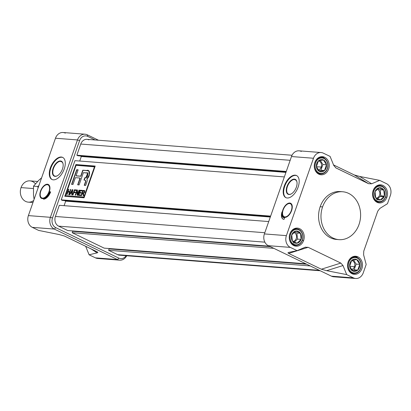 <?xml version="1.0" encoding="UTF-8"?>
<svg xmlns="http://www.w3.org/2000/svg" width="411" height="411" viewBox="0 0 411 411"><rect width="100%" height="100%" fill="white"/><g stroke="black" fill="none" stroke-linecap="round" stroke-linejoin="round"><path stroke-width="0.62" d="M55.408 176.185A7.979 4.3 -64.2 0 0 57.704 175.559A7.979 4.3 115.8 0 1 55.408 176.185A7.979 4.3 -64.2 0 1 54.535 175.954A7.979 4.3 -64.2 0 1 53.79 167.657A7.979 4.3 -64.2 0 1 60.602 161.359A7.979 4.3 115.8 0 1 63.13 164.318A7.979 4.3 -64.2 0 0 61.475 161.59A7.979 4.3 -64.2 0 0 60.602 161.359L60.468 160.968A8.277 4.464 115.8 0 1 63.114 164.179A8.277 4.464 115.8 0 1 57.581 175.631A8.277 4.464 115.8 0 1 55.079 176.355A8.277 4.464 115.8 0 1 53.101 168.299A8.277 4.464 115.8 0 1 60.468 160.968A8.277 4.464 115.8 0 1 62.451 169.024A8.277 4.464 115.8 0 1 55.079 176.355L55.408 176.185A7.979 4.3 -64.2 0 1 53.497 168.423A7.979 4.3 -64.2 0 1 60.602 161.359L62.2 162.129M50.841 168.125A12.273 6.617 -64.2 0 0 52.197 179.586A12.273 6.617 -64.2 0 1 50.841 168.125A12.273 6.617 115.8 0 1 62.868 157.5A12.273 6.617 -64.2 0 0 50.841 168.125L50.358 167.888A12.273 6.617 -64.2 0 0 51.95 179.479A12.273 6.617 -64.2 0 0 64.224 168.967A12.273 6.617 -64.2 0 0 62.626 157.377A12.273 6.617 -64.2 0 0 50.358 167.888A12.273 6.617 115.8 0 1 61.285 157.023A12.273 6.617 115.8 0 1 64.224 168.967A12.273 6.617 115.8 0 1 53.296 179.838A12.273 6.617 115.8 0 1 50.358 167.888M119.693 260.173L97.69 258.468A9.073 7.475 -85.6 0 1 95.439 257.856L117.443 259.562A9.073 7.475 -85.6 0 0 126.722 255.745A9.073 7.475 -85.6 0 1 119.693 260.173A9.073 7.475 -85.6 0 1 117.443 259.562L54.314 229.066A9.073 7.475 -85.6 0 1 50.389 217.311L77.484 139.935A9.073 7.475 -85.6 0 1 85.067 134.212A9.073 7.475 -85.6 0 1 87.317 134.829L98.501 140.233L87.317 134.829A9.073 7.475 -85.6 0 0 77.484 139.935L55.48 138.23A9.073 7.475 -85.6 0 1 63.063 132.506L85.067 134.212M100.007 258.211A9.073 7.475 94.4 0 1 95.439 257.856L89.1 254.794L95.439 257.856L117.443 259.562L118.866 258.144L117.443 259.562L54.314 229.066A9.073 7.475 -85.6 0 1 50.389 217.311L28.385 215.605A9.073 7.475 94.4 0 0 32.31 227.36L38.649 230.422L59.256 234.573L38.649 230.422L32.31 227.36A9.073 7.475 -85.6 0 1 28.385 215.605L55.48 138.23L28.385 215.605L50.389 217.311L77.484 139.935L79.6 140.593L52.505 217.969A7.47 6.155 94.4 0 0 55.742 227.648L118.866 258.144A7.47 6.155 94.4 0 0 126.105 255.699A7.47 6.155 -85.6 0 1 118.866 258.144L55.742 227.648A7.47 6.155 -85.6 0 1 52.505 217.969L79.6 140.593A7.47 6.155 -85.6 0 1 87.702 136.385A7.47 6.155 94.4 0 0 79.6 140.593L77.484 139.935L55.48 138.23A9.073 7.475 94.4 0 1 65.313 133.118M40.535 191.074A7.737 4.172 115.8 0 1 47.424 184.22A7.737 4.172 115.8 0 1 49.279 191.752A7.737 4.172 -64.2 0 0 49.299 185.392A7.737 4.172 -64.2 0 0 44.927 184.996A7.737 4.172 -64.2 0 0 40.535 191.074A7.737 4.172 -64.2 0 0 42.919 198.595A7.737 4.172 -64.2 0 0 49.279 191.752A7.737 4.172 115.8 0 1 42.39 198.605A7.737 4.172 115.8 0 1 40.535 191.074L40.812 191.177M49.731 191.788A8.539 4.603 115.8 0 1 43.468 199.176A8.256 4.449 -64.2 0 0 50.635 191.86A8.256 4.449 115.8 0 1 43.468 199.176A8.539 4.603 -64.2 0 0 49.731 191.788L50.635 191.86L49.731 191.788M40.951 197.208A7.47 4.028 -64.2 0 0 41.069 197.419A7.47 4.028 -64.2 0 0 43.16 198.559A7.47 4.028 -64.2 0 1 40.951 197.208M89.1 254.794L85.678 246.297L89.1 254.794L97.119 252.863L89.1 254.794M97.088 251.804C98.034 252.277 98.044 252.631 97.119 252.863C98.044 252.631 98.034 252.277 97.088 251.804L64.424 236.027L59.256 234.573L64.424 236.027L97.464 252.015M95.116 139.966L87.702 136.385L95.116 139.966M48.976 191.726A7.203 3.884 115.8 0 1 42.559 198.107A7.203 3.884 115.8 0 1 40.838 191.1A7.203 3.884 -64.2 0 0 40.817 197.018A7.203 3.884 -64.2 0 0 44.886 197.383A7.203 3.884 -64.2 0 0 48.976 191.726A7.203 3.884 -64.2 0 0 46.756 184.724A7.203 3.884 -64.2 0 0 40.838 191.1A7.203 3.884 115.8 0 1 47.25 184.719A7.203 3.884 115.8 0 1 48.976 191.726L49.248 191.829M49.418 185.602A7.47 4.028 -64.2 0 0 47.229 184.673A7.47 4.028 -64.2 0 0 46.988 184.709A7.47 4.028 -64.2 0 1 49.418 185.602M50.132 191.983L50.579 192.019L50.132 191.983A8.539 4.603 115.8 0 1 45.112 198.796A8.539 4.603 -64.2 0 0 50.132 191.983M289.303 194.341A7.979 4.3 -64.2 0 0 291.599 193.715A7.979 4.3 115.8 0 1 289.303 194.341A7.979 4.3 -64.2 0 1 288.43 194.11A7.979 4.3 -64.2 0 1 287.685 185.813A7.979 4.3 -64.2 0 1 294.497 179.515A7.979 4.3 115.8 0 1 297.025 182.474A7.979 4.3 -64.2 0 0 295.37 179.746A7.979 4.3 -64.2 0 0 294.497 179.515L294.363 179.124A8.277 4.464 115.8 0 1 297.009 182.335A8.277 4.464 115.8 0 1 291.481 193.787A8.277 4.464 115.8 0 1 288.974 194.511A8.277 4.464 115.8 0 1 286.996 186.455A8.277 4.464 115.8 0 1 294.363 179.124A8.277 4.464 115.8 0 1 296.346 187.18A8.277 4.464 115.8 0 1 288.974 194.511L289.303 194.341A7.979 4.3 -64.2 0 1 287.392 186.579A7.979 4.3 -64.2 0 1 294.497 179.515L296.095 180.285M284.736 186.281A12.273 6.617 -64.2 0 0 286.092 197.742A12.273 6.617 -64.2 0 1 284.736 186.281A12.273 6.617 115.8 0 1 296.763 175.656A12.273 6.617 -64.2 0 0 284.736 186.281L284.253 186.044A12.273 6.617 -64.2 0 0 285.845 197.634A12.273 6.617 -64.2 0 0 298.119 187.123A12.273 6.617 -64.2 0 0 296.521 175.533A12.273 6.617 -64.2 0 0 284.253 186.044A12.273 6.617 115.8 0 1 295.18 175.173A12.273 6.617 115.8 0 1 298.119 187.123A12.273 6.617 115.8 0 1 287.191 197.989A12.273 6.617 115.8 0 1 284.253 186.044M335.612 167.76L368.616 183.722L335.946 167.945L333.768 165.484L330.095 156.416L323.323 153.144A9.073 7.475 94.4 0 0 321.073 152.532L299.069 150.827A9.073 7.475 94.4 0 0 291.486 156.545L264.391 233.926A9.073 7.475 94.4 0 0 268.316 245.68L331.446 276.171A9.073 7.475 94.4 0 0 333.696 276.788L355.7 278.494A9.073 7.475 94.4 0 0 363.278 272.77L366.186 264.473L363.278 272.77A9.073 7.475 94.4 0 1 353.45 277.882L346.678 274.61L343 265.542L346.678 274.61L353.45 277.882A9.073 7.475 94.4 0 0 355.7 278.494M321.073 152.532A9.073 7.475 94.4 0 0 313.49 158.256L286.395 235.631A9.073 7.475 94.4 0 0 290.32 247.386L297.091 250.659L290.32 247.386L268.316 245.68L290.32 247.386A9.073 7.475 94.4 0 1 286.395 235.631L313.49 158.256L291.486 156.545L264.391 233.926L286.395 235.631L264.391 233.926A9.073 7.475 94.4 0 0 268.316 245.68L331.446 276.171A9.073 7.475 94.4 0 0 336.013 276.526M284.551 217.912A8.271 4.459 115.8 0 1 283.641 217.671A8.271 4.459 115.8 0 1 282.033 211.86A7.994 4.31 -64.2 0 0 283.153 219.166A7.994 4.31 -64.2 0 0 284.027 219.397L284.551 217.912L284.027 219.397A7.994 4.31 115.8 0 1 282.033 211.86A8.271 4.459 -64.2 0 0 284.551 217.912M282.871 209.882A7.737 4.172 115.8 0 1 289.76 203.029A7.737 4.172 115.8 0 1 291.61 210.56A7.737 4.172 -64.2 0 0 291.63 204.205A7.737 4.172 -64.2 0 0 287.263 203.81A7.737 4.172 -64.2 0 0 282.871 209.882A7.737 4.172 -64.2 0 0 285.255 217.404A7.737 4.172 -64.2 0 0 291.61 210.56A7.737 4.172 115.8 0 1 284.72 217.414A7.737 4.172 115.8 0 1 282.871 209.882L283.143 209.985M283.282 216.016A7.47 4.028 -64.2 0 0 283.405 216.232A7.47 4.028 -64.2 0 0 285.496 217.368A7.47 4.028 -64.2 0 1 283.282 216.016M301.32 151.438A9.073 7.475 94.4 0 0 291.486 156.545L313.49 158.256A9.073 7.475 94.4 0 1 323.323 153.144L330.095 156.416L333.768 165.484L335.946 167.945M288.471 252.472L288.794 252.39C287.767 252.616 287.726 252.965 288.671 253.433L321.335 269.215L326.663 270.679L321.335 269.215L288.671 253.433C287.726 252.965 287.767 252.616 288.794 252.39L297.091 250.659L305.491 247.119M305.137 247.247L308.158 247.304L340.822 263.081L308.158 247.304L288.671 253.433L308.158 247.304L305.137 247.247L297.091 250.659L288.794 252.39M340.822 263.081L343 265.542L326.663 270.679L346.678 274.61L326.663 270.679L343 265.542L340.822 263.081L321.335 269.215L340.822 263.081M366.186 264.473L363.612 254.83L363.75 251.172L377.771 211.131L363.75 251.172L363.612 254.83L366.186 264.473M377.771 211.131L379.867 208.418L387.47 203.697L379.867 208.418L377.771 211.131M390.378 195.395L387.47 203.697L390.378 195.395A9.073 7.475 94.4 0 0 386.448 183.64L379.682 180.367L371.636 183.779L368.616 183.722L354.339 174.973L359.666 176.442L379.682 180.367L371.636 183.779L368.616 183.722L354.339 174.973L359.666 176.442L379.682 180.367L386.448 183.64A9.073 7.475 94.4 0 1 390.378 195.395M352.063 273.731A9.073 7.475 -85.6 0 1 347.763 263.323A9.073 7.475 -85.6 0 1 355.715 256.253A9.073 7.475 -85.6 0 1 357.966 256.87A9.073 7.475 -85.6 0 1 362.271 267.273A9.073 7.475 -85.6 0 1 354.313 274.343A9.073 7.475 -85.6 0 1 352.063 273.731A9.073 7.475 -85.6 0 1 348.138 261.977A9.073 7.475 -85.6 0 1 357.966 256.87A9.073 7.475 -85.6 0 1 361.896 268.624A9.073 7.475 -85.6 0 1 352.063 273.731M386.905 197.198A9.073 7.475 -85.6 0 1 377.072 202.31A9.073 7.475 -85.6 0 1 373.147 190.55A9.073 7.475 -85.6 0 1 382.98 185.443A9.073 7.475 -85.6 0 1 386.905 197.198A9.073 7.475 -85.6 0 1 379.327 202.921A9.073 7.475 -85.6 0 1 373.147 190.55A9.073 7.475 -85.6 0 1 380.73 184.832A9.073 7.475 -85.6 0 1 386.905 197.198L385.61 197.1M324.705 157.295A9.073 7.475 -85.6 0 1 328.636 169.049A9.073 7.475 -85.6 0 1 318.802 174.161A9.073 7.475 -85.6 0 1 314.877 162.402A9.073 7.475 -85.6 0 1 324.705 157.295A9.073 7.475 -85.6 0 1 329.011 167.703A9.073 7.475 -85.6 0 1 321.053 174.773A9.073 7.475 -85.6 0 1 318.802 174.161A9.073 7.475 -85.6 0 1 314.502 163.753A9.073 7.475 -85.6 0 1 322.455 156.683A9.073 7.475 -85.6 0 1 324.705 157.295L320.138 156.94M289.863 233.828A9.073 7.475 -85.6 0 1 297.446 228.105A9.073 7.475 -85.6 0 1 303.621 240.476A9.073 7.475 -85.6 0 1 296.038 246.194A9.073 7.475 -85.6 0 1 289.863 233.828A9.073 7.475 -85.6 0 1 299.696 228.722A9.073 7.475 -85.6 0 1 303.621 240.476A9.073 7.475 -85.6 0 1 293.788 245.583A9.073 7.475 -85.6 0 1 289.863 233.828M342.656 191.757L340.241 191.572A24.013 19.79 94.4 0 0 320.174 206.718A24.013 19.79 94.4 0 0 336.527 239.454L338.936 239.644A24.013 19.79 -85.6 0 1 322.584 206.903A24.013 19.79 -85.6 0 1 342.656 191.757A24.013 19.79 -85.6 0 1 359.009 224.498A24.013 19.79 -85.6 0 1 338.936 239.644M333.542 164.924L354.339 174.973L333.542 164.924M291.312 210.54A7.203 3.884 115.8 0 1 284.895 216.921A7.203 3.884 115.8 0 1 283.174 209.908A7.203 3.884 -64.2 0 0 283.153 215.826A7.203 3.884 -64.2 0 0 287.222 216.196A7.203 3.884 -64.2 0 0 291.312 210.54A7.203 3.884 -64.2 0 0 289.087 203.537A7.203 3.884 -64.2 0 0 283.174 209.908A7.203 3.884 115.8 0 1 289.585 203.527A7.203 3.884 115.8 0 1 291.312 210.54L291.584 210.643M291.753 204.416A7.47 4.028 -64.2 0 0 289.565 203.486A7.47 4.028 -64.2 0 0 289.323 203.522A7.47 4.028 -64.2 0 1 291.753 204.416M284.52 217.994A8.271 4.459 115.8 0 1 283.888 217.789A8.271 4.459 115.8 0 1 283.765 217.727A8.271 4.459 -64.2 0 0 284.52 217.994M281.848 213.607A7.994 4.31 -64.2 0 0 283.277 219.222A7.994 4.31 -64.2 0 1 281.848 213.607M320.256 270.767L119.565 255.19A7.47 6.155 -85.6 0 1 117.716 254.686L108.607 250.289L109.095 248.902L108.607 250.289L117.716 254.686L319.368 270.34L117.716 254.686A7.47 6.155 94.4 0 0 121.476 254.979M310.264 265.943L108.607 250.289L310.264 265.943M306.745 264.242L109.095 248.902L306.745 264.242M109.917 248.583L109.783 248.953L109.917 248.583M305.81 263.79L104.158 248.136L72.187 232.698L72.675 231.306L72.187 232.698L104.158 248.136L305.81 263.79M273.844 248.347L72.187 232.698L273.844 248.347M270.325 246.646L72.675 231.306L270.325 246.646M73.492 230.992L73.364 231.362L73.492 230.992M269.39 246.199L67.738 230.545L58.629 226.148A7.47 6.155 -85.6 0 1 55.398 216.469L59.307 205.305L55.398 216.469L264.812 232.724L55.398 216.469A7.47 6.155 94.4 0 0 58.629 226.148L264.859 242.156L58.629 226.148L67.738 230.545L269.39 246.199M268.717 221.56L59.307 205.305L268.717 221.56M65.688 201.138L64.095 205.68L65.688 201.138L64.496 200.563L65.688 201.138L270.31 217.023L65.688 201.138M270.474 216.551L62.349 200.398L270.474 216.551M88.853 139.843A7.47 6.155 94.4 0 0 80.756 144.05L76.852 155.209L286.262 171.464L76.852 155.209L80.756 144.05A7.47 6.155 -85.6 0 1 87.004 139.339L292.041 155.255M286.107 171.911L77.982 155.759L76.852 155.209L77.982 155.759L286.107 171.911M285.943 172.384L81.316 156.499L79.729 161.04L81.316 156.499L80.13 155.923L81.316 156.499L285.943 172.384M61.218 199.849L62.349 200.398L61.218 199.849L74.941 160.665L284.35 176.92L74.941 160.665L61.218 199.849L270.628 216.104L61.218 199.849M95.188 166.059L75.896 164.559L64.779 196.304L84.07 197.804L95.188 166.059L84.07 197.804L64.779 196.304L75.896 164.559L95.188 166.059M95.152 166.157L75.896 164.559L76.138 164.677L65.056 196.33L76.138 164.677L95.152 166.157M84.132 197.172L94.746 166.856L76.081 165.309L65.462 195.626L83.885 197.054L94.504 166.738L76.081 165.309L65.462 195.626L83.885 197.054L94.504 166.738L94.746 166.856L84.132 197.172L65.462 195.626L84.132 197.172M80.761 194.948L80.551 195.554L78.265 195.374L80.073 190.201L82.318 190.375L82.108 190.981L80.268 190.838L79.708 192.451L81.419 192.584L81.208 193.191L79.493 193.057L78.881 194.804L80.761 194.948L80.551 195.554L78.265 195.374L80.073 190.201L82.318 190.375L82.108 190.981L80.268 190.838L79.708 192.451L81.419 192.584L81.208 193.191L79.493 193.057L78.881 194.804L80.761 194.948M75.46 192.122L75.249 192.723L73.821 192.615L72.999 194.963L72.588 194.932L74.401 189.764L76.441 189.918L76.23 190.524L74.597 190.396L74.031 192.009L75.46 192.122L75.249 192.723L73.821 192.615L72.999 194.963L72.588 194.932L74.401 189.764L76.441 189.918L76.23 190.524L74.597 190.396L74.031 192.009L75.46 192.122M68.673 194.629L69.516 192.209L67.928 192.086L67.08 194.506L66.669 194.475L68.483 189.301L68.889 189.332L68.139 191.485L69.731 191.608L70.481 189.456L70.892 189.492L69.079 194.66L68.673 194.629L69.516 192.209L67.928 192.086L67.08 194.506L66.669 194.475L68.483 189.301L68.889 189.332L68.139 191.485L69.731 191.608L70.481 189.456L70.892 189.492L69.079 194.66L68.673 194.629M86.937 179.109L86.808 179.073C87.379 179.756 87.327 180.938 86.649 182.618L85.663 185.433L84.234 185.325L85.216 182.52L85.457 182.638C86.017 181.277 85.92 180.496 85.169 180.29C85.92 180.496 86.017 181.277 85.457 182.638L85.216 182.52C85.776 181.159 85.678 180.378 84.923 180.177C85.678 180.378 85.776 181.159 85.216 182.52L84.234 185.325L85.663 185.433L86.649 182.618C87.327 180.938 87.379 179.756 86.808 179.073L89.387 174.747L88.812 170.909L82.786 170.19L80.7 176.144L76.04 175.785L78.126 169.825L76.698 169.717L71.576 184.339L73.004 184.452L75.377 177.675L80.037 178.035L77.664 184.811L79.097 184.924L83.392 172.656L87.733 173.123L85.776 177.747L84.779 177.742L83.978 180.028L85.288 180.331M70.687 193.201L69.834 194.722L69.408 194.686L72.351 189.605L72.819 189.641L72.141 194.901L71.714 194.865L71.94 193.298L70.687 193.201L69.834 194.722L69.408 194.686L72.351 189.605L72.819 189.641L72.141 194.901L71.714 194.865L71.94 193.298L70.687 193.201M77.612 195.323L77.176 195.292L77.021 191.141L75.609 195.168L75.203 195.138L77.011 189.964L77.448 190L77.597 194.156L79.015 190.118L79.421 190.149L77.612 195.323L77.176 195.292L77.021 191.141L75.609 195.168L75.203 195.138L77.011 189.964L77.448 190L77.597 194.156L79.015 190.118L79.421 190.149L77.612 195.323M83.12 193.509L82.328 193.345L81.527 195.626L81.121 195.595L82.93 190.427L84.532 190.647L83.176 190.54L81.399 195.615L83.176 190.54L82.93 190.427L84.291 190.529L84.882 192.04L83.525 193.401L83.813 195.806L83.341 195.77L82.801 193.381L82.328 193.345L81.527 195.626L81.121 195.595L82.93 190.427L84.733 190.632M86.808 179.073L87.045 179.191L86.808 179.073C90.62 176.242 90.394 168.864 86.644 170.488L82.786 170.19L86.885 170.606L83.032 170.308L80.941 176.262L80.7 176.144L82.786 170.19L83.032 170.308L80.941 176.262L76.282 175.903L80.941 176.262L76.04 175.785L78.126 169.825L76.698 169.717L76.939 169.835L76.698 169.717L71.576 184.339L73.004 184.452L75.377 177.675L80.037 178.035L80.284 178.153L80.037 178.035L77.664 184.811L79.097 184.924L83.392 172.656L86.5 172.897C88.981 171.608 88.052 177.454 85.776 177.747L84.779 177.742L86.017 177.865L85.02 177.86L84.25 180.069L85.02 177.86L84.779 177.742L83.978 180.028L84.923 180.177M85.457 182.638L84.512 185.346L85.457 182.638M87.846 173.19L86.017 177.865L87.846 173.19M80.284 178.153L77.941 184.832L80.284 178.153M76.939 169.835L71.853 184.359L76.939 169.835L78.095 169.923L76.939 169.835M88.93 170.971L86.885 170.606L88.93 170.971M69.762 192.327L69.516 192.209L69.762 192.327L68.945 194.65L69.762 192.327M66.947 194.495L68.724 189.42L68.483 189.301L68.858 189.43L66.947 194.495M68.38 191.603L69.973 191.726L69.731 191.608L69.973 191.726L70.723 189.574L70.481 189.456L70.856 189.584L69.973 191.726L68.38 191.603M69.706 194.711L72.593 189.723L72.351 189.605L72.804 189.738L69.706 194.711M71.971 194.886L71.94 193.298L71.971 194.886M72.47 191.356L72.398 190.159L71.021 192.605L72.028 192.682L72.398 190.159L72.028 192.682L71.021 192.605L72.398 190.159L72.274 192.8L72.028 192.682L72.274 192.8L72.47 191.356M71.267 192.723L72.274 192.8L71.267 192.723M72.865 194.953L74.643 189.877L74.401 189.764L76.41 190.016L74.643 189.877L72.865 194.953M74.278 192.127L75.429 192.214L74.278 192.127M77.412 195.307L77.021 191.141L77.412 195.307M75.48 195.158L77.258 190.082L77.011 189.964L77.448 190.098L75.48 195.158M77.843 194.275L77.597 194.156L77.843 194.275L79.256 190.236L79.015 190.118L79.39 190.247L77.843 194.275M78.537 195.395L80.315 190.319L80.073 190.201L82.287 190.473L80.315 190.319L78.537 195.395M79.95 192.569L81.388 192.682L79.95 192.569M79.128 194.917L80.726 195.045L79.128 194.917M84.291 190.529L84.836 190.694L84.291 190.529L84.882 192.04L83.525 193.401L83.813 195.806L83.341 195.77L83.305 194.644L83.546 194.757L83.582 195.785L83.546 194.757L82.801 193.381M83.546 194.757L83.043 193.499L83.546 194.757M84.712 192.127L84.342 191.254L84.712 192.127L84.101 191.136L83.13 191.058L82.539 192.738L83.412 192.805L84.712 192.127L83.659 192.923L82.539 192.738L83.13 191.058L84.101 191.136L84.471 192.009L83.412 192.805L84.712 192.127M84.101 191.136L84.435 191.264M82.781 192.857L83.659 192.923L82.781 192.857M37.571 181.457L29.962 180.871A10.671 8.795 94.4 0 0 21.043 187.601A10.671 8.795 94.4 0 0 28.313 202.15L32.967 202.51M294.302 232.631A4.536 3.74 -85.6 0 1 296.511 237.507A4.536 3.74 -85.6 0 1 293.028 241.365A4.536 3.74 94.4 0 0 296.511 237.507A4.536 3.74 94.4 0 0 294.302 232.631A4.536 3.74 94.4 0 0 293.937 232.482A4.536 3.74 -85.6 0 1 294.302 232.631L293.814 232.595M294.348 242.064L297.497 239.104L296.896 233.016L294.63 231.922L296.896 233.016L300.513 233.294A6.16 5.076 -85.6 0 1 301.114 239.387L300.513 233.294L295.843 231.039A6.16 5.076 -85.6 0 1 300.513 233.294A6.16 5.076 -85.6 0 1 301.114 239.387A6.16 5.076 -85.6 0 1 297.04 243.214A6.16 5.076 -85.6 0 1 292.37 240.959A6.16 5.076 -85.6 0 1 291.769 234.871A6.16 5.076 -85.6 0 1 295.843 231.039L291.769 234.871L292.37 240.959L297.04 243.214L301.114 239.387A6.16 5.076 -85.6 0 1 297.04 243.214A6.16 5.076 -85.6 0 1 292.37 240.959A6.16 5.076 -85.6 0 1 291.769 234.871A6.16 5.076 -85.6 0 1 295.843 231.039A6.16 5.076 -85.6 0 1 300.513 233.294L295.843 231.039L291.769 234.871L292.37 240.959L297.04 243.214L301.114 239.387L300.513 233.294L296.896 233.016L297.497 239.104L301.114 239.387L297.497 239.104L294.348 242.064M302.311 239.962A7.737 6.376 94.4 0 0 298.961 229.934A7.737 6.376 94.4 0 0 290.572 234.296A7.737 6.376 94.4 0 0 293.922 244.319A7.737 6.376 94.4 0 0 302.311 239.962A7.737 6.376 -85.6 0 1 293.922 244.319A7.737 6.376 -85.6 0 1 290.572 234.296L289.868 234.075A8.271 6.817 -85.6 0 1 296.778 228.86A8.271 6.817 -85.6 0 1 302.414 240.132A8.271 6.817 -85.6 0 1 295.499 245.352A8.271 6.817 -85.6 0 1 289.868 234.075A8.271 6.817 94.4 0 0 293.449 244.792A8.271 6.817 94.4 0 0 302.414 240.132L302.311 239.962A7.737 6.376 94.4 0 0 298.961 229.934A7.737 6.376 94.4 0 0 290.572 234.296M293.423 242.937L297.04 243.214M351.462 269.493A4.536 3.74 94.4 0 0 354.534 266.657A4.536 3.74 94.4 0 0 351.646 260.497A4.536 3.74 -85.6 0 1 354.534 266.657A4.536 3.74 -85.6 0 1 351.462 269.493M352.196 272.467A7.737 6.376 94.4 0 0 360.581 268.111A7.737 6.376 94.4 0 0 357.231 258.082A7.737 6.376 94.4 0 0 348.847 262.444A7.737 6.376 94.4 0 0 352.196 272.467L351.718 272.94A8.271 6.817 -85.6 0 1 347.798 263.451A8.271 6.817 -85.6 0 1 355.053 257.009A8.271 6.817 -85.6 0 1 357.102 257.563A8.271 6.817 -85.6 0 1 361.028 267.052A8.271 6.817 -85.6 0 1 353.773 273.5A8.271 6.817 -85.6 0 1 351.718 272.94A8.271 6.817 94.4 0 0 360.683 268.285A8.271 6.817 94.4 0 0 357.102 257.563L357.231 258.082A7.737 6.376 -85.6 0 1 360.581 268.111A7.737 6.376 -85.6 0 1 352.196 272.467A7.737 6.376 94.4 0 1 348.847 262.444A7.737 6.376 94.4 0 1 357.231 258.082M357.755 270.094A6.16 5.076 -85.6 0 1 352.71 271.003A6.16 5.076 -85.6 0 1 349.663 266.184A6.16 5.076 -85.6 0 1 351.667 260.456A6.16 5.076 -85.6 0 1 356.717 259.547A6.16 5.076 -85.6 0 1 359.764 264.365A6.16 5.076 -85.6 0 1 357.755 270.094L359.764 264.365L356.717 259.547L351.667 260.456L349.663 266.184L352.71 271.003L357.755 270.094A6.16 5.076 -85.6 0 1 352.71 271.003A6.16 5.076 -85.6 0 1 349.663 266.184A6.16 5.076 -85.6 0 1 351.667 260.456A6.16 5.076 -85.6 0 1 356.717 259.547A6.16 5.076 -85.6 0 1 359.764 264.365A6.16 5.076 -85.6 0 1 357.755 270.094L359.764 264.365L356.717 259.547L351.667 260.456L349.663 266.184L352.71 271.003L357.755 270.094L354.138 269.816L356.147 264.088L353.578 260.024L356.147 264.088L359.764 264.365M354.138 269.816L352.016 270.197L354.138 269.816L356.147 264.088M376.312 198.087A4.536 3.74 94.4 0 0 379.795 194.228A4.536 3.74 94.4 0 0 377.586 189.353A4.536 3.74 -85.6 0 1 379.795 194.228A4.536 3.74 -85.6 0 1 376.312 198.087M385.595 196.684A7.737 6.376 94.4 0 0 382.245 186.661A7.737 6.376 94.4 0 0 373.856 191.017A7.737 6.376 94.4 0 0 377.206 201.046A7.737 6.376 94.4 0 0 385.595 196.684L385.698 196.859A8.271 6.817 -85.6 0 1 378.783 202.073A8.271 6.817 -85.6 0 1 373.152 190.796A8.271 6.817 -85.6 0 1 380.067 185.582A8.271 6.817 -85.6 0 1 385.698 196.859A8.271 6.817 94.4 0 0 382.117 186.142A8.271 6.817 94.4 0 0 373.152 190.796L373.856 191.017A7.737 6.376 -85.6 0 1 382.245 186.661A7.737 6.376 -85.6 0 1 385.595 196.684A7.737 6.376 94.4 0 1 377.206 201.046A7.737 6.376 94.4 0 1 373.856 191.017M383.797 190.021A6.16 5.076 -85.6 0 1 384.398 196.109A6.16 5.076 -85.6 0 1 380.324 199.941A6.16 5.076 -85.6 0 1 375.654 197.686A6.16 5.076 -85.6 0 1 375.053 191.593A6.16 5.076 -85.6 0 1 379.127 187.765A6.16 5.076 -85.6 0 1 383.797 190.021L379.127 187.765L375.053 191.593L375.654 197.686L380.324 199.941L384.398 196.109L383.797 190.021A6.16 5.076 -85.6 0 1 384.398 196.109A6.16 5.076 -85.6 0 1 380.324 199.941A6.16 5.076 -85.6 0 1 375.654 197.686A6.16 5.076 -85.6 0 1 375.053 191.593A6.16 5.076 -85.6 0 1 379.127 187.765A6.16 5.076 -85.6 0 1 383.797 190.021L379.127 187.765L375.053 191.593L375.654 197.686L380.324 199.941L384.398 196.109L383.797 190.021L380.18 189.738L377.915 188.644L380.18 189.738L380.781 195.826L380.18 189.738M380.781 195.826L377.637 198.785L380.781 195.826L384.398 196.109M376.707 199.659L380.324 199.941M321.279 167.082A4.536 3.74 -85.6 0 1 318.201 169.918A4.536 3.74 94.4 0 0 321.279 167.082A4.536 3.74 94.4 0 0 318.386 160.922A4.536 3.74 -85.6 0 1 321.279 167.082L316.439 166.707M323.971 158.512A7.737 6.376 94.4 0 0 315.586 162.869A7.737 6.376 94.4 0 0 318.936 172.897A7.737 6.376 94.4 0 0 327.32 168.536A7.737 6.376 94.4 0 0 323.971 158.512L323.842 157.994A8.271 6.817 -85.6 0 1 327.767 167.483A8.271 6.817 -85.6 0 1 320.513 173.925A8.271 6.817 -85.6 0 1 318.458 173.37A8.271 6.817 -85.6 0 1 314.538 163.881A8.271 6.817 -85.6 0 1 321.792 157.434A8.271 6.817 -85.6 0 1 323.842 157.994A8.271 6.817 94.4 0 0 314.877 162.648A8.271 6.817 94.4 0 0 318.458 173.37L318.936 172.897A7.737 6.376 -85.6 0 1 315.586 162.869A7.737 6.376 -85.6 0 1 323.971 158.512A7.737 6.376 94.4 0 1 327.32 168.536A7.737 6.376 94.4 0 1 318.936 172.897M318.412 160.886A6.16 5.076 -85.6 0 1 323.457 159.977A6.16 5.076 -85.6 0 1 326.504 164.796A6.16 5.076 -85.6 0 1 324.495 170.524A6.16 5.076 -85.6 0 1 319.45 171.433A6.16 5.076 -85.6 0 1 316.403 166.614A6.16 5.076 -85.6 0 1 318.412 160.886L316.403 166.614L319.45 171.433L324.495 170.524L326.504 164.796L323.457 159.977L318.412 160.886A6.16 5.076 -85.6 0 1 323.457 159.977A6.16 5.076 -85.6 0 1 326.504 164.796A6.16 5.076 -85.6 0 1 324.495 170.524A6.16 5.076 -85.6 0 1 319.45 171.433A6.16 5.076 -85.6 0 1 316.403 166.614A6.16 5.076 -85.6 0 1 318.412 160.886L316.403 166.614L319.45 171.433L324.495 170.524L326.504 164.796L323.457 159.977L318.412 160.886M322.887 164.513L320.878 170.241L318.756 170.622L320.878 170.241L322.887 164.513L320.318 160.449L322.887 164.513L326.504 164.796M38.711 180.347L41.624 177.804L38.711 180.347L33.507 186.168L37.725 186.491L38.095 187.873L37.725 186.491L38.875 185.654L37.725 186.491L33.507 186.168L38.711 180.347M33.502 195.23L33.507 186.168L33.502 195.23L34.092 199.309L33.502 195.23M54.314 229.066L32.31 227.36L54.314 229.066L55.742 227.648L54.314 229.066M97.119 252.863L91.098 248.912L97.119 252.863M60.468 160.968A8.277 4.464 -64.2 0 0 53.101 168.299A8.277 4.464 -64.2 0 0 55.079 176.355M87.702 136.385L87.317 134.829L87.702 136.385M50.389 217.311L52.505 217.969L50.389 217.311M353.398 256.515L357.966 256.87M302.326 240.373L303.621 240.476M322.584 206.903A24.013 19.79 -85.6 0 1 348.61 193.381A24.013 19.79 -85.6 0 1 359.009 224.498A24.013 19.79 94.4 0 1 332.982 238.02A24.013 19.79 94.4 0 1 322.584 206.903L320.174 206.718A24.013 19.79 94.4 0 1 341.443 191.711M337.734 239.505A24.013 19.79 -85.6 0 1 320.174 206.718M353.45 277.882L331.446 276.171L353.45 277.882M359.666 176.442L371.636 183.779L359.666 176.442M294.363 179.124A8.277 4.464 -64.2 0 0 286.996 186.455A8.277 4.464 -64.2 0 0 288.974 194.511M80.756 144.05L290.171 160.305L80.756 144.05M33.342 188.557L21.043 187.601A10.671 8.795 -85.6 0 1 35.408 183.799M21.043 187.601A10.671 8.795 94.4 0 0 23.35 199.756A10.671 8.795 94.4 0 0 33.687 200.47M302.414 240.132A8.271 6.817 -85.6 0 0 298.833 229.415A8.271 6.817 -85.6 0 0 289.868 234.075L289.781 234.07M349.699 266.282L354.534 266.657M357.102 257.563A8.271 6.817 -85.6 0 0 348.138 262.223A8.271 6.817 -85.6 0 0 351.718 272.94L350.701 272.863M383.576 196.694L380.144 196.427M373.065 190.791L373.152 190.796A8.271 6.817 -85.6 0 0 376.733 201.518A8.271 6.817 -85.6 0 0 385.698 196.859M317.441 173.288L318.458 173.37A8.271 6.817 -85.6 0 0 327.423 168.71A8.271 6.817 -85.6 0 0 323.842 157.994M320.878 170.241L324.495 170.524M40.817 197.018L41.069 197.419M46.756 184.724L47.229 184.673M283.153 215.826L283.405 216.232M289.087 203.537L289.565 203.486M295.499 245.352L293.043 245.162M296.778 228.86L294.322 228.665M353.773 273.5L351.313 273.31M355.053 257.009L352.592 256.813M380.067 185.582L377.606 185.392M378.783 202.073L376.327 201.883M321.792 157.434L319.332 157.243M320.513 173.925L318.052 173.735"/></g></svg>
